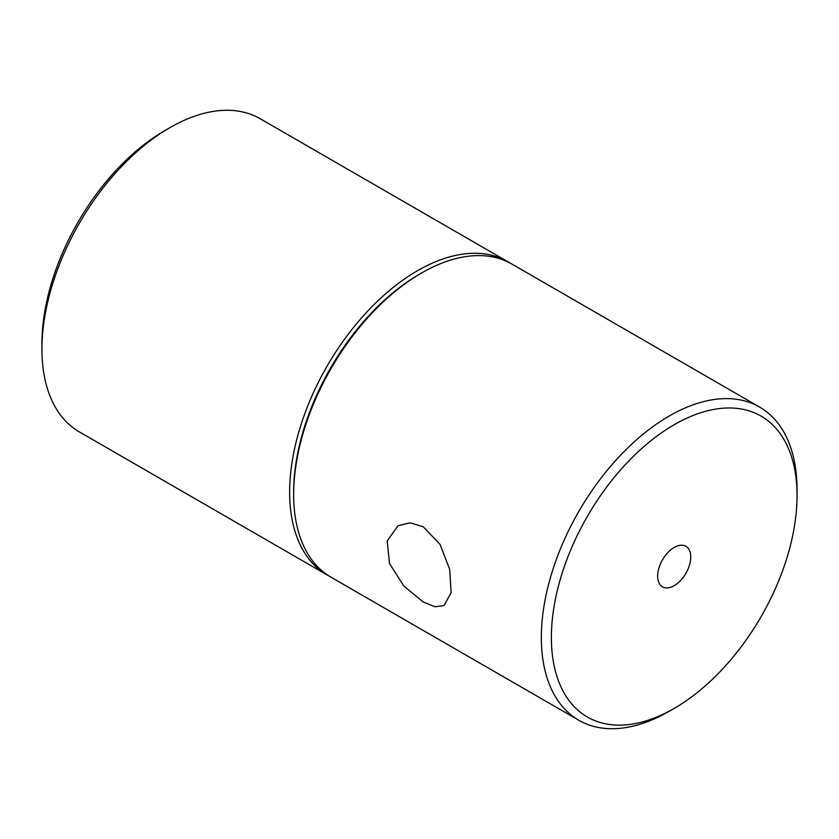 <?xml version="1.0" encoding="UTF-8"?>
<svg xmlns="http://www.w3.org/2000/svg" width="839" height="839" viewBox="0 0 839 839"><rect width="100%" height="100%" fill="white"/><g stroke="black" fill="none" stroke-linecap="round" stroke-linejoin="round"><path stroke-width="1.26" d="M509.881 262.943A180.815 104.393 120 0 0 507.899 261.747A180.815 104.393 120 0 0 417.497 270.703A180.815 104.393 120 0 0 299.376 430.04A180.815 104.393 120 0 0 327.084 574.935A180.815 104.393 120 0 0 329.119 576.057M327.084 574.935L79.401 431.928A180.815 104.393 -60 0 1 41.95 349.16A180.815 104.393 -60 0 1 169.803 127.706L169.803 127.706A180.815 104.393 -60 0 1 260.216 118.75L507.899 261.747M41.95 349.16L41.95 343.371A173.725 100.302 -60 0 1 164.79 130.601L169.803 127.706L164.79 130.601M759.599 407.072L511.916 264.065A180.815 104.393 120 0 0 421.503 273.021L419.5 274.185A177.983 102.757 120 0 0 293.65 492.157L293.65 494.475A180.815 104.393 120 0 0 331.101 577.253L578.784 720.25A180.815 104.393 -60 0 1 551.076 575.365A180.815 104.393 -60 0 1 669.197 416.029A180.815 104.393 -60 0 1 759.599 407.072A180.815 104.393 -60 0 1 797.05 489.84A180.815 104.393 -60 0 1 797.029 492.776M419.5 274.185L421.503 273.021A180.815 104.393 120 0 0 293.65 494.475M423.223 526.777L410.093 522.802L398.043 525.717L387.199 540.924L389.516 563.546L403.769 585.979L423.223 602.035L435.095 606.744L444.135 605.548L451.12 592.575L449.714 569.45L440.035 544.364L423.223 526.777M674.21 585.664A23.398 13.508 120 0 0 689.49 565.046A23.398 13.508 120 0 0 685.903 546.294A23.398 13.508 120 0 0 674.21 547.447A23.398 13.508 120 0 0 658.919 568.066A23.398 13.508 120 0 0 662.506 586.818A23.398 13.508 120 0 0 674.21 585.664M669.197 711.294L674.21 708.399A173.725 100.302 -60 0 1 551.37 637.472A173.725 100.302 -60 0 1 674.21 424.712A173.725 100.302 -60 0 1 797.05 495.629A173.725 100.302 -60 0 1 674.21 708.399L669.197 711.294A180.815 104.393 -60 0 1 578.784 720.25M797.05 495.629L797.05 489.84"/></g></svg>
